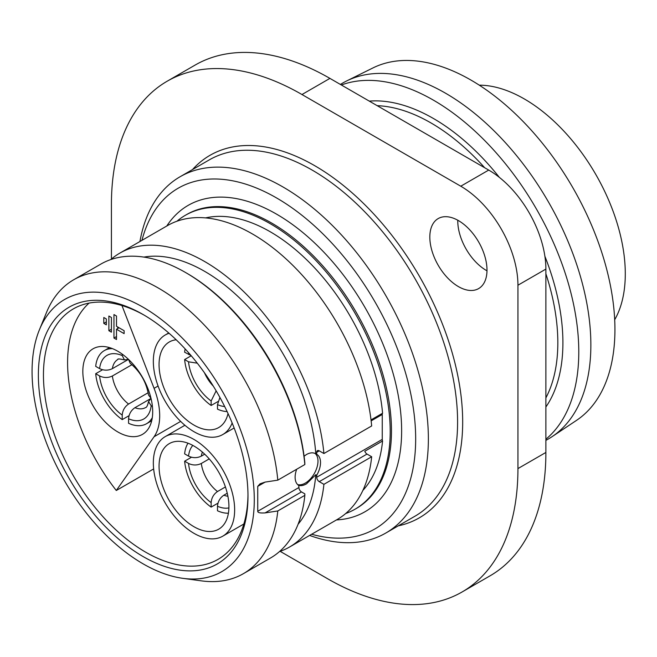 <?xml version="1.0" encoding="UTF-8"?>
<svg xmlns="http://www.w3.org/2000/svg" width="657" height="657" viewBox="0 0 657 657"><rect width="100%" height="100%" fill="white"/><g stroke="black" fill="none" stroke-linecap="round" stroke-linejoin="round"><path stroke-width="0.99" d="M346.641 80.951L372.954 67.934A203.645 117.578 60 0 1 470.938 80.072A203.645 117.578 -120 0 1 602.929 256.09A203.645 117.578 -120 0 1 576.46 420.414L552.028 436.7A205.534 118.662 -120 0 0 578.743 270.848A205.534 118.662 -120 0 0 445.528 93.204A205.534 118.662 60 0 0 346.641 80.951A205.534 118.662 60 0 0 342.765 83.028L340.359 84.416M545.885 440.404L548.291 439.016A205.534 118.662 -120 0 0 552.028 436.7M545.885 439.237A205.534 118.662 -120 0 0 564.806 272.006A205.534 118.662 -120 0 0 433.456 100.176A205.534 118.662 -120 0 0 341.369 84.999M167.231 81.181L195.178 65.043A269.493 155.594 60 0 1 329.921 78.388L488.718 170.073A80.844 46.68 60 0 1 545.885 269.091L545.885 452.451A269.493 155.594 60 0 1 490.073 575.819L462.126 591.957A269.493 155.594 -120 0 0 517.938 468.589L517.938 285.22A80.844 46.68 -120 0 0 460.771 186.21L301.974 94.526A269.493 155.594 -120 0 0 167.231 81.181A269.493 155.594 -120 0 0 111.419 204.549L111.419 259.055M457.781 220.226A40.422 23.34 -120 0 0 486.352 270.454A40.422 23.34 -120 0 0 486.985 270.807M280.178 551.354L327.383 578.612A269.493 155.594 -120 0 0 462.126 591.957M458.405 286.592A40.422 23.34 -120 0 0 478.616 288.595A40.422 23.34 -120 0 0 484.817 256.197A40.422 23.34 -120 0 0 458.405 220.58A40.422 23.34 -120 0 0 438.194 218.576A40.422 23.34 -120 0 0 432.002 250.966A40.422 23.34 -120 0 0 458.405 286.592M309.619 535.43A205.707 118.769 -120 0 0 385.774 533.057A205.707 118.769 -120 0 0 417.302 368.216A205.707 118.769 -120 0 0 282.921 186.941A205.707 118.769 60 0 0 180.067 176.758A205.707 118.769 60 0 0 139.933 241.521M141.953 240.347A196.73 113.579 60 0 1 276.564 197.946A196.73 113.579 -120 0 1 414.542 417.819A196.73 113.579 -120 0 1 311.64 534.256M176.947 221.228A169.687 97.967 60 0 1 185.373 215.282A169.687 97.967 60 0 1 270.216 223.692A169.687 97.967 -120 0 1 381.068 373.217A169.687 97.967 -120 0 1 355.059 509.191A169.687 97.967 -120 0 1 345.697 513.519M205.534 217.902A159.807 92.267 60 0 1 382.571 413.228A3.597 2.078 -120 0 0 382.259 414.46L382.259 439.402A3.597 2.078 -120 0 0 382.571 440.987A159.807 92.267 60 0 1 362.878 490.418M382.571 440.987L364.791 451.252A3.597 2.078 -120 0 0 367.017 454.069L371.673 456.755A169.687 97.967 60 0 1 337.271 519.465L289.507 547.043A169.687 97.967 -120 0 0 323.909 484.332L319.253 481.647L367.017 454.069M382.571 413.228L371.024 419.905M323.909 453.527A169.687 97.967 -120 0 0 244.338 292.234A169.687 97.967 -120 0 0 119.82 253.134L167.584 225.548A169.687 97.967 60 0 1 292.102 264.656A169.687 97.967 60 0 1 371.673 425.95L323.909 453.527L319.253 450.842A3.597 2.078 -120 0 0 317.454 450.661A3.597 2.078 -120 0 0 316.715 452.303L316.715 454.299L315.771 453.757A157.647 91.019 60 0 0 143.867 257.092M319.253 481.647A3.597 2.078 -120 0 1 316.715 477.245L316.715 475.249L315.771 474.707A157.647 91.019 60 0 1 298.097 524.237M119.82 253.134A169.687 97.967 -120 0 0 110.828 259.564M279.439 551.609A169.687 97.967 -120 0 0 289.507 547.043M315.771 474.707L306.523 483.831C303.115 485.769 300.265 486.147 297.982 484.973M304.084 456.213L306.523 454.488C309.973 452.574 313.052 452.328 315.771 453.757M297.654 484.579A17.969 10.372 120 0 0 305.275 483.109A17.969 10.372 120 0 0 316.797 467.981A17.969 10.372 120 0 0 314.999 453.387M316.715 475.249A17.969 10.372 120 0 0 316.797 454.348A17.969 10.372 120 0 0 316.715 454.299M298.746 485.416L298.927 487.51A3.597 2.078 -120 0 0 301.464 491.912L304.84 493.859L304.848 495.337L277.796 510.957A169.687 97.967 -120 0 1 243.394 573.668A169.687 97.967 -120 0 1 201.362 580.854L182.827 578.332A157.138 90.723 -120 0 0 252.444 475.397A157.138 90.723 -120 0 0 143.177 307.279A157.138 90.723 60 0 0 39.379 329.871L46.458 312.56A169.687 97.967 60 0 1 73.707 279.751A169.687 97.967 60 0 1 158.551 288.16A169.687 97.967 -120 0 1 277.796 480.152L265.124 482.09L260.09 483.782L257.741 486.352L265.124 482.09M296.701 469.238A17.969 10.372 120 0 0 298.836 485.466A17.969 10.372 120 0 0 298.927 485.523M304.848 464.532A169.687 97.967 -120 0 0 185.611 272.54L186.875 273.271A167.888 96.932 60 0 1 304.84 463.054L304.848 464.532L277.796 480.152M277.796 510.957L265.124 512.895C260.156 513.224 257.7 512.69 257.741 511.286L257.741 486.352M39.379 329.871A157.138 90.723 60 0 0 143.177 563.887A157.138 90.723 -120 0 0 182.827 578.332M185.611 272.54A169.687 97.967 -120 0 0 100.767 264.13L73.707 279.751M243.394 573.668L270.454 558.039A169.687 97.967 -120 0 0 304.848 495.337M143.177 556.602A148.219 85.574 -120 0 0 247.985 496.092A148.219 85.574 -120 0 0 143.177 314.563L143.177 314.563A148.219 85.574 -120 0 0 38.369 375.073A148.219 85.574 -120 0 0 143.177 556.602M144.458 315.311A144.622 83.496 60 0 0 73.403 308.864A144.622 83.496 60 0 0 51.238 424.759A144.622 83.496 60 0 0 145.714 552.2A144.622 83.496 -120 0 0 218.034 559.37A144.622 83.496 -120 0 0 247.976 494.614M89.081 303.091A142.832 82.462 -120 0 0 67.589 362.607A142.832 82.462 60 0 0 116.289 490.492L153.656 468.926M121.956 305.538L154.075 388.336L158.074 386.02M116.289 490.492L154.075 436.741A59.286 34.23 -120 0 0 154.075 388.336M124.124 330.701L116.503 326.299L116.503 316.033L113.957 314.563L113.957 338.035L116.503 339.505L116.503 329.231L124.124 333.633L124.124 330.701M111.419 317.495L108.873 316.033L108.873 330.701L111.419 332.163L111.419 317.495M106.335 318.965L103.798 317.495L103.798 323.367L106.335 324.829L106.335 318.965M152.703 411.75A49.406 28.522 60 0 1 142.47 434.367A49.406 28.522 60 0 1 104.397 421.129A49.406 28.522 60 0 1 82.831 371.41A49.406 28.522 60 0 1 93.064 348.793A49.406 28.522 60 0 1 131.137 362.023A49.406 28.522 60 0 1 152.703 411.75M193.996 439.459A57.488 33.195 -120 0 0 165.244 436.609A57.488 33.195 -120 0 0 156.432 482.681A57.488 33.195 -120 0 0 193.996 533.344A57.488 33.195 -120 0 0 222.739 536.186A57.488 33.195 -120 0 0 231.551 490.122A57.488 33.195 -120 0 0 193.996 439.459M211.464 531.423A49.406 28.522 60 0 1 166.278 494.951A49.406 28.522 60 0 1 169.292 443.615A49.406 28.522 60 0 1 176.528 441.381A49.406 28.522 60 0 1 221.705 477.844A49.406 28.522 60 0 1 218.699 529.189A49.406 28.522 60 0 1 211.464 531.423M169.095 333.288A57.488 33.195 -120 0 0 165.244 334.98A57.488 33.195 -120 0 0 156.432 381.052A57.488 33.195 -120 0 0 193.996 431.706A57.488 33.195 -120 0 0 222.739 434.556A57.488 33.195 -120 0 0 232.151 422.993M228.028 413.524A49.406 28.522 60 0 1 218.699 427.559A49.406 28.522 60 0 1 176.528 409.615A49.406 28.522 60 0 1 169.292 341.977A49.406 28.522 60 0 1 176.183 339.784M116.503 329.231L119.04 327.769M113.957 338.035L116.503 336.565M117.767 327.03L117.767 328.5M108.873 330.701L111.419 329.231M103.798 323.367L106.335 321.897M188.001 443.196A42.22 24.375 -120 0 0 184.633 453.856L188.534 456.114C192.838 458.143 197.1 458.151 201.305 456.147L204.705 454.184M228.406 513.191A42.22 24.375 60 0 1 217.492 510.776L217.492 506.268C217.894 501.529 220.005 497.834 223.848 495.197L227.248 493.235M217.976 503.163L211.143 507.105A42.22 24.375 60 0 1 184.633 461.189L191.466 457.247M225.425 486.952L217.492 491.526C213.656 494.171 211.538 497.858 211.143 502.605L211.143 507.105M217.492 491.526A27.758 16.023 60 0 1 201.305 463.481C197.1 465.484 192.838 465.476 188.534 463.448L184.633 461.189M201.305 463.481L209.238 458.898M185.134 348.908A42.22 24.375 -120 0 0 184.633 352.226L190.982 355.486M227.108 411.569A42.22 24.375 60 0 1 217.492 409.147L217.492 404.638L219.906 397.444M217.976 401.534L211.143 405.476A42.22 24.375 60 0 1 184.633 359.56L191.22 355.757M216.145 390.841L211.143 400.975L211.143 405.476M197.289 363.181L188.534 361.81L184.633 359.56M152.424 406.445L151.176 405.73L148.531 401.583C147.62 405.484 146.651 407.471 145.624 407.545A27.758 16.023 60 0 1 134.915 407.71C131.08 410.346 128.961 414.041 128.567 418.78L128.567 423.289A42.22 24.375 -120 0 0 146.503 423.74A42.22 24.375 -120 0 0 152.301 417.647M129.051 415.676L122.218 419.618A42.22 24.375 -120 0 1 95.708 373.702L99.609 375.96C103.913 377.989 108.167 377.997 112.372 375.993L131.975 364.676M102.541 369.76L95.708 373.702M112.372 368.659A27.758 16.023 60 0 1 117.866 359.469C117.398 358.665 119.607 358.812 124.485 359.929L128.476 359.363L112.372 368.659C108.167 370.663 103.913 370.655 99.609 368.618L95.708 366.368A42.22 24.375 60 0 1 104.282 350.616A42.22 24.375 60 0 1 112.462 348.637M148.531 401.583L151.02 398.413L134.915 407.71M148.17 392.722L128.567 404.039C124.731 406.683 122.613 410.37 122.218 415.117L122.218 419.618M124.485 359.929L122.218 355.568L122.218 354.131M128.567 359.445L130.152 363.214C140.228 371.542 146.347 382.144 148.523 395.038L150.995 398.29M371.673 456.755L323.909 484.332M479.265 85.164A142.832 82.462 60 0 1 595.71 174.319A142.832 82.462 60 0 1 614.697 319.737M499.336 177.349A183.073 105.695 -120 0 0 433.456 118.515A183.073 105.695 -120 0 0 369.291 101.121M545.885 406.995A183.073 105.695 -120 0 0 544.891 256.255M484.661 167.724A179.476 103.625 -120 0 0 430.918 122.908A179.476 103.625 -120 0 0 377.175 105.67M545.885 397.896A179.476 103.625 -120 0 0 545.885 273.772M545.885 452.451L517.938 468.589M398.224 525.863A209.304 120.839 -120 0 0 456.073 367.715A209.304 120.839 -120 0 0 314.678 165.671A209.304 120.839 -120 0 0 192.517 169.563M329.921 78.388L301.974 94.526M488.718 170.073L460.771 186.21M545.885 269.091L517.938 285.22M385.774 533.057L414.994 516.188A205.707 118.769 -120 0 0 446.522 351.347A205.707 118.769 -120 0 0 312.141 170.073A205.707 118.769 -120 0 0 209.287 159.881L180.067 176.758M336.458 519.933A176.873 102.122 -120 0 0 397.756 392.853A176.873 102.122 -120 0 0 276.564 214.149A176.873 102.122 -120 0 0 166.771 226.024M355.059 509.191L356.332 508.461A169.687 97.967 -120 0 0 382.341 372.486A169.687 97.967 -120 0 0 271.489 222.953A169.687 97.967 -120 0 0 186.645 214.552L185.373 215.282M316.715 452.303L319.253 450.842M371.139 420.882L382.259 414.46M257.741 511.286L298.927 487.51M265.124 512.895L301.464 491.912M154.075 436.741L180.642 421.4M188.534 456.114A36.743 21.213 60 0 1 192.821 445.405M228.907 507.91A36.743 21.213 60 0 1 217.492 506.268M211.143 502.605A36.743 21.213 60 0 1 188.534 463.448M227.897 496.24A27.758 16.023 60 0 1 223.848 495.197M201.305 456.147A27.758 16.023 60 0 1 202.422 452.115M188.534 354.476A36.743 21.213 60 0 1 188.756 352.924M224.661 406.527A36.743 21.213 60 0 1 217.492 404.638M211.143 400.975A36.743 21.213 60 0 1 188.534 361.81M213.279 386.094A27.758 16.023 60 0 1 204.467 372.798M151.176 405.73A36.743 21.213 60 0 1 128.567 418.78M122.218 415.117A36.743 21.213 60 0 1 99.609 375.96M99.609 368.618A36.743 21.213 60 0 1 122.218 355.568M128.567 404.039A27.758 16.023 60 0 1 112.372 375.993M316.715 477.245L382.259 439.402M184.896 425.268L165.244 436.609M243.854 523.999L222.739 536.186M168.734 332.968L165.244 334.98M234.138 427.978L222.739 434.556M151.71 420.735L146.503 423.74M109.489 347.602L104.282 350.616"/></g></svg>
